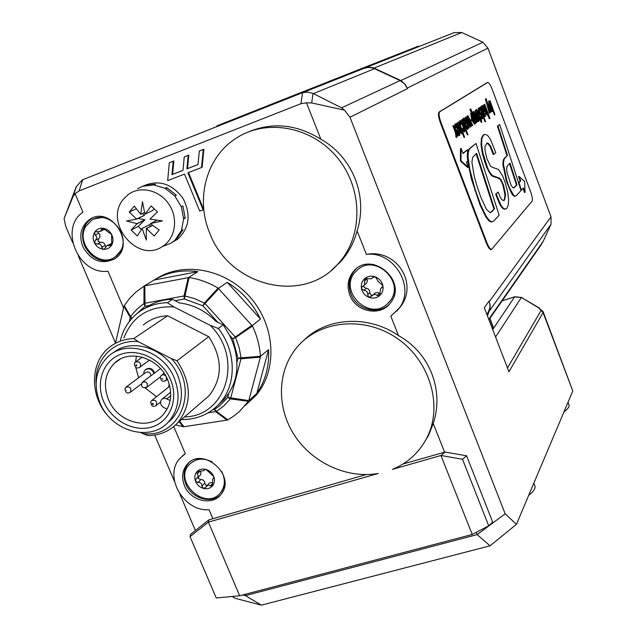<?xml version="1.0" encoding="UTF-8"?>
<svg xmlns="http://www.w3.org/2000/svg" width="637" height="637" viewBox="0 0 637 637"><rect width="100%" height="100%" fill="white"/><g stroke="black" fill="none" stroke-linecap="round" stroke-linejoin="round"><path stroke-width="0.96" d="M111.706 244.998C109.747 248.127 106.905 249.553 103.178 249.258L101.602 247.244C101.355 244.712 99.898 243.66 97.222 244.082L94.571 243.055L95.263 240.34C97.182 238.469 97.166 236.685 95.208 235.005L94.459 232.569L95.064 231.948L100.495 231.295L101.92 228.484L102.979 228.261L111.626 234.488C113.418 238.198 113.442 241.702 111.706 244.998L111.22 245.556L107.127 245.54L104.444 248.932L103.178 249.258C99.444 248.693 96.577 246.623 94.571 243.055C92.787 239.369 92.747 235.873 94.459 232.569C96.394 229.424 99.237 227.99 102.979 228.261C106.729 228.818 109.612 230.897 111.626 234.488L111.706 244.998M104.492 229.105L103.178 230.005M97.708 231.796L99.85 234.655L99.882 237.211L98.711 238.644L98.018 241.343L100.654 242.371L102.525 242.283L104.627 243.796L105.71 247.14M107.78 245.205L111.921 243.35M121.364 250.874L116.531 256.106L114.158 257.491M94.204 218.889L103.958 217.129M85.844 226.366L91.736 220.163C107.78 208.832 131.341 234.408 120.353 251.225L115.353 256.727C99.555 269.156 74.871 243.748 85.844 226.366M212.376 486.039C209.987 488.507 206.945 489.288 203.267 488.364L201.881 486.063C201.865 483.451 200.551 482.249 197.948 482.448L195.527 481.253L195.941 479.223L198.25 476.341L196.865 471.786L203.912 470.6L204.318 469.732L205.982 469.421L213.753 476.556C215.027 480.218 214.565 483.372 212.376 486.039L208.02 485.131L205.345 487.623L203.267 488.364C199.62 487.194 197.04 484.829 195.527 481.253C194.245 477.615 194.691 474.461 196.865 471.786C199.238 469.294 202.279 468.506 205.982 469.421C209.653 470.584 212.24 472.965 213.753 476.556L213.706 478.22L212.758 478.968L212.376 486.039M200.424 471.452L200.981 472.336L200.655 474.645L199.843 475.552M198.465 476.914L198.386 478.419L200.798 479.605L202.598 479.685L204.493 481.421L204.716 483.204L206.093 485.49L207.009 485.505M206.699 485.816L209.621 482.87L212.424 482.543M224.606 485.8L221.851 491.262L220.322 492.966M190.63 463.155L197.773 458.863M221.604 471.316C225.474 479.056 225.235 486.039 220.88 492.282L220.139 493.165C205.353 511.105 173.184 481.771 188.99 464.811L189.109 464.668C195.408 458.417 203.107 457.493 212.217 461.889M379.564 295.711C376.427 298.164 372.876 298.697 368.919 297.312L367.621 294.74C367.844 292.009 366.594 290.56 363.87 290.384L361.537 288.752L362.039 286.873L364.491 284.978L364.762 278.544L371.108 278.823L373.226 277.318L375.432 276.896L378.442 281.745L382.845 285.503C383.601 289.628 382.503 293.028 379.564 295.711L377.088 295.496C375.44 293.983 373.72 294.135 371.92 295.966L368.919 297.312C365.041 295.664 362.58 292.805 361.537 288.752C360.765 284.643 361.84 281.243 364.762 278.544C367.883 276.076 371.443 275.518 375.432 276.896C379.334 278.552 381.802 281.419 382.845 285.503L382.574 287.152L380.671 288.537L379.564 295.711M366.347 278.003L367.453 280.495L366.665 282.987L365.837 283.744M363.791 285.647L363.735 286.722L366.06 288.346L367.923 288.688L369.723 290.775L369.794 292.678L371.076 295.234L372.772 295.146M372.749 295.17L375.201 292.893L377.797 292.502L380.361 294.047M394.765 286.523C395.028 291.595 393.746 296.117 390.919 300.083L388.729 302.607M358.145 269.284C362.668 265.525 367.987 263.965 374.102 264.602M357.365 269.961C374.962 253.168 405.538 281.88 390.194 300.823L386.954 304.287C368.473 321.271 338.12 290.472 355.223 272.11L357.365 269.961M440.955 455.487L392.408 469.397C407.608 463.107 419.05 452.692 426.718 438.145C443.312 406.31 430.301 361.06 397.313 338.486C364.523 315.602 319.288 320.22 296.818 347.483C277.079 371.045 276.418 407.6 294.445 435.262C312.433 462.964 347.149 478.976 378.282 473.45L208.395 522.125L208.848 519.888L190.582 534.324L190.033 536.633L208.395 522.125L239.663 595.786L472.224 534.467L440.955 455.487L462.51 459.269L466.603 455.789L445.104 452.055L440.955 455.487M445.104 452.055L403.006 464.007M208.848 519.888L366.14 474.589M462.51 459.269L488.706 525.812L472.224 534.467M466.603 455.789L492.656 522.069L488.706 525.812M190.033 536.633L216.23 597.96L239.663 595.786M303.937 340.23C326.869 317.226 368.377 314.734 398.491 335.603C429.672 352.667 444.323 390.322 433.248 423.501L444.562 452.143M247.889 132.13C272.302 121.85 296.619 124.215 320.857 139.224C352.922 157.212 368.194 196.475 357.094 230.881L366.402 254.418C393.682 250.755 415.722 286.992 399.232 308.133L390.823 316.183L398.491 335.603M357.094 230.881C353.981 242.665 348.519 252.913 340.699 261.632L331.941 269.793M123.546 308.005L107.94 271.195C78.757 275.319 58.66 228.452 82.937 212.193L75.102 193.696L79.123 190.885L300.951 103.696L306.477 102.836L320.857 139.224M155.874 279.022C183.552 260.875 226.008 268.91 250.691 297.845C275.614 326.574 277.605 370.129 256.066 395.322L245.675 405.1M212.806 518.622L209.04 509.735C183.432 511.758 163.096 475.728 180.12 458.178L185.303 453.735L173.782 426.543M184.451 485.633C181.378 477.686 182.182 470.727 186.872 464.739C201.953 445.319 237.028 475.465 221.103 494.232C212.591 506.319 190.344 501.001 184.451 485.633M82.762 246.575C78.677 234.965 81.003 225.896 89.737 219.367C110.886 204.835 136.66 244.887 115.082 258.614C101.88 265.103 91.107 261.098 82.762 246.575M349.832 295.106C346.687 286.379 347.834 278.568 353.264 271.673C370.463 249.561 408.301 280.543 390.8 302.495C381.157 316.979 355.924 312.305 349.832 295.106M143.906 185.701C158.955 179.507 171.966 183.695 182.954 198.282C191.259 214.542 189.452 228.205 177.516 239.257L172.237 242.307M173.829 160.97L169.307 162.761L173.829 160.97L172.587 174.371L182.978 170.35M188.799 155.117L184.252 156.917L188.799 155.117L187.509 168.598L198.003 164.529M199.325 151.025L203.888 149.217L202.112 167.268L201.507 167.547L203.283 149.48L199.325 151.025L198.003 164.569L186.888 168.877L188.178 155.388M188.528 172.555L203.729 209.549L203.123 209.868L187.891 172.802L201.507 167.547M232.139 596.487L235.324 598.358L261.393 605.15L245.436 595.619L244.919 594.401M242.737 594.974L245.436 595.619L477.169 534.602L490.036 545.813L516.44 524.347L505.165 513.804L477.169 534.602L476.269 532.341M433.248 423.501L428.558 435.342L423.979 442.986M268.551 349.673C269.363 366.156 265.462 380.711 256.846 393.332L268.551 349.673L260.453 356.274C259.729 345.899 257.053 335.826 252.435 326.033L218.061 288.091C208.848 282.621 199.198 279.102 189.101 277.533L144.4 285.894L135.769 292.192L129.534 298.474L124.032 305.935L115.448 343.319M227.218 282.318C241.765 291.3 252.849 303.538 260.469 319.026L227.218 282.318L218.467 288.322M137.632 188.663L144.225 185.558L155.444 184.189L153.804 184.921L165.15 188.321L174.825 195.989L176.401 195.217L166.751 187.573L166.225 188.91M183.623 217.91L185.2 218.061L182.891 205.942L181.322 206.73L183.639 218.881L181.449 230.546L183.002 229.694L176.68 239.066L170.82 243.238L162.706 246.447M166.002 245.141L167.181 244.68M169.307 162.761L167.674 180.605L184.507 174.108L199.739 211.134L203.123 209.868M172.587 174.371L171.958 174.657L173.192 161.241M184.252 156.917L182.978 170.39L171.958 174.657M187.509 168.598L186.888 168.877M203.888 149.217L203.283 149.48M209.828 233.349C229.599 286.459 303.331 304.892 338.351 263.543C363.042 236.622 363.273 189.396 337.769 158.191C312.536 126.755 266.959 118.132 236.423 138.046C206.308 156.782 195.129 198.991 209.828 233.349M154.162 280.025C167.205 272.286 181.776 269.499 197.86 271.649L154.162 280.025L144.4 285.894M366.402 254.418C396.413 248.478 418.82 283.648 400.267 307.026L396.875 311.087M505.165 513.804L349.976 117.232L407.505 88.623L405.18 84.315L400.856 80.565L373.481 67.809L368.664 67.196L364.157 68.27L368.632 67.363L373.202 68.071L400.084 80.573L404.551 83.853L407.505 88.623M344.498 110.161L311.708 102.947L313.03 93.424L341.591 107.844L344.498 110.161L349.976 117.232M306.477 102.836L311.708 102.947M73.072 196.522L64.074 218.61L76.209 186.864L73.072 196.522L75.102 193.696M72.69 242.681L65.77 226.446L64.074 218.61M78.335 255.923L115.504 343.104M154.703 435.063L174.506 481.516M179.865 494.089L195.392 530.517M182.238 456.044L185.303 453.735M92.612 217.918L91.489 218.563C82.77 225.084 80.453 234.129 84.514 245.707C91.64 258.821 101.474 263.352 114.015 259.315M356.075 268.957L354.395 270.701C348.98 277.581 347.834 285.368 350.963 294.071C356.577 309.638 378.418 315.53 389.358 304.271M188.831 462.804L188.337 463.354C183.655 469.326 182.843 476.277 185.916 484.2C191.403 498.349 211.158 504.424 220.665 494.774M528.654 495.435C534.212 491 536.171 487.504 534.523 484.94L533.838 483.172M261.393 605.15L490.036 545.813M563.952 411.9C568.22 408.707 569.844 406.223 568.825 404.455L568.013 402.297M487.536 315.769L490.084 308.316L490.124 304.932L489.304 301.588L489.112 301.094L484.295 307.703L508.955 371.785L543.09 312.568L572.79 390.983L543.202 311.923M572.79 390.983L516.44 524.347M313.03 93.424L307.767 92.102L302.575 92.707L300.951 103.696M364.157 68.27L302.575 92.707M301.659 93.034L83.527 179.387L418.613 46.692L418.405 46.143L360.94 68.812L216.851 125.879L217.098 126.484M76.209 186.864L82.085 180.064L83.527 179.387M348.726 73.645L402.25 52.513M333.31 79.752L337.124 78.24M331.59 80.429L333.286 79.705M303.403 91.593L304.526 91.147M301.588 92.269L303.387 91.553M297.487 93.934L301.604 92.309M285.392 98.727L297.471 93.886M277.541 101.84L285.376 98.703M276.546 102.231L277.525 101.801M271.489 104.237L276.53 102.191M267.612 105.726L271.473 104.197M249.529 112.932L267.628 105.766M246.909 113.967L249.513 112.884M244.616 114.875L246.893 113.919M330.515 80.859L331.574 80.381M326.646 82.388L330.492 80.803M461.817 132.217L460.105 129.733L457.207 123.06L459.739 129.725L462.016 133.491L462.215 130.967L464.596 137.202L459.094 121.778L461.124 128.069L461.698 132.257M461.61 133.643L459.142 129.948L456.61 123.283L457.207 123.06M456.61 123.283L457.493 122.869M461.403 132.13L458.218 122.193L458.807 121.97M458.218 122.193L459.094 121.778M462.382 133.157L463.999 137.417L464.596 137.202M467.916 134.733L467.327 134.948L461.602 119.883L462.47 119.477L467.916 134.733L462.47 119.477M461.602 119.883L462.191 119.668M465.782 120.879L465.472 124.064L464.477 119.159L465.782 120.879L465.201 121.094L464.293 119.469M465.392 123.857L465.201 121.094M467.255 127.973L466.945 126.022L467.534 125.808L467.51 128.069L465.902 125.21L466.762 124L466.077 120.672L464.246 117.933L464.062 120.337L463.171 119L465.966 126.285L467.877 129.231L467.534 125.808M466.945 126.022L467.821 125.6M467.502 129.375L465.376 126.5L465.966 126.285M465.376 126.5L463.505 121.556L464.086 121.341M463.505 121.556L462.589 119.215L463.171 119M462.589 119.215L463.457 118.8M463.282 118.872L463.64 118.148M470.44 120.743L470.21 120.122L470.783 119.907L471.253 121.141L472.359 120.353L471.898 119.127L470.783 119.907M470.727 121.333L471.253 121.141M470.21 120.122L471.898 119.127M474.008 118.315L474.708 122.893L472.614 119.223L471.547 114.31L474.008 118.315L473.434 118.53L471.412 114.596M474.422 122.758L473.434 118.53M471.412 113.195L469.947 109.309L470.783 108.919L472.582 114.564L471.101 113.219C470.687 114.174 471.077 116.197 472.272 119.278L475.043 124.056L475.25 121.627L476.118 122.957L470.783 108.919M475.441 123.299L475.847 123.148M474.469 124.271L475.043 124.056L474.469 124.271L472.113 120.528M471.603 119.238L470.663 113.378M469.947 109.309L470.512 109.094M478.18 120.218L475.21 110.623L476.03 110.233L478.936 121.269L479 118.976L479.844 120.258L476.03 110.233M478.323 121.356L478.936 121.269M478.037 120.274L478.498 120.106M477.487 116.659L478.053 116.452M475.21 110.623L475.775 110.408M482.137 118.769L481.07 118.1M481.015 118.012L480.338 116.563L480.895 116.356L482.695 118.562L482.408 115.257L479.319 111.491L479.12 109.126L480.688 110.464L478.928 107.948L479.12 111.857L482.169 115.536L482.313 117.463L480.895 116.356M480.338 116.563L481.166 116.165M481.906 117.407L481.612 115.743L479.788 114.15L480.346 113.943M479.788 114.15L478.554 112.064L478.355 108.155M478.968 109.365L479.86 110.854L480.417 110.647M487.647 114.979L487.608 112.757L490.012 118.323L484.733 104.301L487.305 113.864L483.141 105.392L485.45 111.531L487.647 114.979M486.947 115.233L487.496 115.034L486.947 115.233L484.048 109.484M483.276 107.43L482.583 105.599L483.141 105.392M482.583 105.599L483.379 105.224M486.899 113.744L483.945 104.675L484.494 104.468M483.945 104.675L484.733 104.301M487.759 114.819L489.224 118.705L489.773 118.498M490.466 212.639L493.962 209.223L476.094 153.7M493.962 209.223L492.218 211.524L490.004 212.67L486.334 209.159L480.768 197.04L477.447 187.525L474.286 176.529L471.921 162.308L472.654 157.371L476.611 153.278L494.551 209.016M493.627 221.158L499.145 215.218L476.014 143.476L470.249 148.166L468.983 149.998L468.203 152.864L468.084 157.331L469.859 169.665L475.329 190.049L480.609 204.692L486.262 216.389L489.367 220.521L491.756 221.78L493.627 221.158M492.457 221.74L491.159 221.987L488.762 220.736L485.657 216.596L480.003 204.907L471.428 179.093L467.988 162.642L467.486 157.546L468.084 157.331M467.486 157.546L467.606 153.079L468.386 150.221L469.66 148.389L476.014 143.476M505.42 209.024L504.17 209.183L502.482 208.18L500.371 205.456L495.642 194.229L496.223 194.03L500.945 205.257L503.063 207.981L504.743 208.984L506.017 208.817C506.582 208.992 507.331 207.694 508.262 204.923L508.637 199.572L507.713 192.151L505.205 182.692L502.665 175.931L498.46 169.458L492.09 167.197L490.394 165.962L486.963 158.764L485.068 150.69L484.94 146.375L487.345 143.014L488.515 143.468L490.633 146.231L493.85 154.361L495.753 152.689L490.514 139.495L488.229 136.127L486.302 134.662L484.797 134.518C484.104 134.081 483.133 135.434 481.891 138.563L481.62 144.607L482.806 152.482L487.6 167.921L489.28 171.472L492.321 175.517L499.519 178.161L500.897 179.395L503.628 185.534L505.523 194.524C505.006 199.341 504.265 201.308 503.294 200.408L501.908 199.739L500.212 197.151L498.174 192.032L496.223 194.03M495.642 194.229L498.174 192.032M503.349 200.4C504.217 200.472 504.751 198.577 504.95 194.723L503.063 185.733L501.653 181.951L502.219 181.752M501.653 181.951L500.332 179.594L497.386 177.803L497.959 177.596M497.386 177.803L492.911 176.457L490.633 174.594L491.207 174.387M490.633 174.594L487.018 168.128L484.693 161.734L485.267 161.519M484.693 161.734L482.225 152.689L481.046 144.814L481.325 138.77C482.567 135.641 483.539 134.296 484.231 134.725M486.588 143.237L487.95 143.675L490.068 146.438L493.285 154.568L493.85 154.361M518.542 182.755L520.158 181.043L518.494 176.6L519.028 176.409L520.7 180.852L518.988 182.668L521.416 190.137L523.407 187.931L525.063 192.326L524.641 181.553L519.028 176.409M522.977 188.409L524.53 192.517L525.063 192.326M520.986 190.288L521.416 190.137M518.566 182.819L518.988 182.668M520.158 181.043L520.7 180.852M468.267 167.284L467.662 167.507L460.416 161.05L461.029 160.827L468.267 167.284L466.348 162.236L467.717 161.105L467.247 155.754L467.662 149.806L463.011 153.485L461.092 148.437L461.029 160.827M460.416 161.05L460.487 148.66L461.092 148.437M462.94 153.286L467.064 150.029M507.028 172.571L506.638 168.399L507.132 166.146L509.99 163.088L517.021 184.826L513.908 187.915L512.721 187.612L511.065 185.16L507.028 172.571M513.533 188.003L516.48 185.017L509.528 163.534M516.48 185.017L517.021 184.826M515.365 196.148L514.401 196.323L513.119 195.503L511.495 193.266L506.319 181.019L506.877 180.82L509.441 187.819L513.677 195.312L514.959 196.124L516.058 195.862L521.05 190.503L499.687 124.494L497.951 125.871L507.49 155.348L504.193 158.963L503.357 163.637L506.877 180.82M511.495 193.266L512.052 193.075M506.319 181.019L502.8 163.836L503.636 159.162L507.49 155.348M506.948 155.547L497.409 126.07L497.951 125.871M497.409 126.07L499.687 124.494M492.481 110.137L490.426 106.65L489.527 102.039L491.66 105.853L492.385 110.169M492.09 110.002L491.119 106.053L489.28 102.382M489.797 100.853L489.288 101.044L490.036 100.694L490.339 102.366L488.993 101.044L490.132 106.721L492.696 111.268L492.839 109.007L494.965 114.644L490.036 100.694M492.974 110.981L494.423 114.843L494.965 114.644M492.154 111.467L492.696 111.268L492.154 111.467L489.59 106.928L488.563 101.203M490.132 112.813L487.743 104.237L491.724 111.658L487.281 102.565L486.19 98.663L490.132 112.813M485.927 98.839L485.378 99.038L489.335 113.195L489.877 112.996M485.378 99.038L486.19 98.663M488.611 107.358L490.904 112.064L491.446 111.857M483.443 108.64L483.204 111.602L482.241 106.992L483.443 108.64L482.886 108.847L482.066 107.319M483.125 111.387L482.886 108.847M484.853 115.289L484.534 113.497L485.083 113.29L485.107 115.401L483.61 112.685L484.367 111.579L483.706 108.457L482.002 105.846L481.883 108.083L481.062 106.801L483.682 113.689L485.458 116.499L485.083 113.29M484.534 113.497L485.346 113.107M485.076 116.643L483.125 113.896L483.682 113.689M483.125 113.896L481.365 109.23L481.922 109.015M481.365 109.23L480.505 107.016L481.062 106.801M480.505 107.016L481.317 106.634M481.126 106.705L481.437 106.053M485.561 121.627L485.004 121.834L479.637 107.605L480.441 107.231L485.561 121.627L480.441 107.231M479.637 107.605L480.194 107.398M480.569 118.179L481.039 118.012L480.617 118.307L476.787 109.397L476.842 110.854L477.838 111.794L480.37 118.49L479.892 118.832L480.306 119.923L480.784 119.581L481.779 122.232L481.039 118.012M480.274 119.931L481.222 122.439L481.779 122.232M479.78 120.114L480.306 119.923M480.37 118.49L479.892 118.832M479.804 118.697L477.28 112.001L477.838 111.794M477.28 112.001L476.739 110.894M476.333 111.045L476.842 110.854M475.974 110.257L476.444 109.803M475.879 110.01L476.221 109.604M476.739 122.503L476.165 122.718L472.312 112.598L472.885 112.383L476.739 122.503L474.087 112.574L478.419 121.285L476.038 114.979L473.888 111.371L473.753 113.72L472.885 112.383M472.312 112.598L473.148 112.2M472.949 112.271L473.315 111.579M473.936 112.892L477.599 121.683L478.164 121.476M471.077 126.604L468.458 117.431L472.71 125.417L467.996 115.711L470.401 125.29L466.053 117.033L469.151 127.997L466.825 118.665L471.077 126.604M467.821 122.161L470.178 127.05L470.759 126.835M468.251 127.113L468.561 128.212L469.151 127.997M467.869 125.76L465.472 117.248L466.053 117.033M465.472 117.248L466.316 116.858M468.856 122.121L467.144 116.109L467.725 115.894M467.144 116.109L467.996 115.711M469.437 120.855L471.842 125.847L472.423 125.632M463.824 130.402L462.717 125.776L460.734 121.946M463.306 125.561L464.285 130.45L462.43 128.722L464.676 131.628C465.193 130.696 464.835 128.594 463.601 125.322L460.455 120.457L460.909 124.709L461.013 121.556L463.306 125.561M460.025 120.616L460.32 124.932L460.909 124.709M464.086 131.843L461.841 128.937L462.43 128.722M461.841 128.937L462.733 128.507M457.079 130.999L458.624 129.916L459.245 134.073L457.079 130.999M458.807 134.033L458.083 130.298M456.036 128.18L455.933 125.067L458.186 128.738L456.323 130.052C457.541 133.332 458.584 135.092 459.452 135.331L459.699 135.243C460.24 134.28 459.874 132.138 458.616 128.825L455.59 123.833L456.036 128.18M454.977 124.056L455.129 128.618L455.726 128.395M459.094 135.458L458.847 135.554C457.979 135.307 456.936 133.547 455.718 130.274L456.323 130.052M455.718 130.274L458.186 128.738M457.589 128.961L455.606 125.385M456.012 136.175L455.312 132.321L452.843 125.847L453.743 125.425L455.917 132.098L456.817 137.313L456.936 134.805L457.86 136.167L453.743 125.425M456.339 136.055L455.734 136.278L456.211 137.536L456.817 137.313M455.312 132.321L455.917 132.098M452.843 125.847L453.448 125.624M530.51 191.458L492.282 89.586C490.506 85.087 488.993 82.691 487.759 82.404L439.705 111.809C438.551 113.227 439.012 116.882 441.083 122.766L486.7 242.211C488.507 246.702 490.124 249.131 491.549 249.505L532.102 201.077C532.763 199.58 532.229 196.371 530.51 191.458M491.485 249.497L490.936 249.712C489.503 249.338 487.886 246.909 486.087 242.426L440.462 122.997C438.391 117.112 437.938 113.458 439.092 112.04L487.194 82.611M489.909 318.412L493.428 327.553L492.672 329.106M543.043 311.509L538.83 307.958L543.09 312.568L543.003 311.429M539.42 308.045L521.424 297.471L538.83 307.958M522.244 297.67L514.656 296.858L492.791 329.417M521.982 297.551L514.975 296.723L502.123 300.879M489.112 301.094L489.885 304.056L489.893 307.822L487.194 314.885M540.487 245.802L543.25 241.208L551.021 224.232L551.005 216.779L487.934 48.133L482.894 42.225L461.777 32.503L454.205 32.591L418.605 46.684M184.563 416.877C226.422 416.502 243.947 357.723 210.13 325.284L218.332 328.485L223.213 324.79L215.999 321.462C205.456 310.768 193.226 304.582 179.315 302.909L172.579 299.318L167.396 302.694L173.957 306.97C149.384 305.593 132.687 315.904 123.865 337.905M210.13 325.284L173.957 306.97M172.579 299.318C164.553 299.35 156.821 301.405 149.369 305.457L144.145 308.786M218.013 405.14L224.304 399.208L228.85 393.148C234.814 383.864 237.474 373.672 236.829 362.572C236.462 353.105 234.01 343.964 229.463 335.15L223.213 324.79M174.968 300.712L184.316 298.976L184.977 295.958L184.029 295.95L184.316 298.976L202.877 305.808L217.958 322.449M218.061 288.091L204.381 303.093L194.866 298.721L184.977 295.958L189.101 277.533M260.469 319.026L252.252 325.603M256.846 393.332L248.701 400.968L260.493 356.704M175.597 424.951L183.639 426.782L227.473 420.046L233.293 416.447L239.584 411.406L248.701 400.968M197.86 271.649L188.679 277.461M229.463 335.15L232.768 338.796L235.626 337.57L235.069 336.71L205.178 303.73L204.381 303.093L202.877 305.808L218.762 288.672M260.453 356.274L241.057 357.843L239.146 347.587L235.626 337.57L252.435 326.033M251.926 325.276L232.768 338.796L237.967 358.185L240.993 358.806L241.057 357.843L237.967 358.185L236.829 362.572M228.85 393.148L227.727 397.456L230.323 398.866L230.721 398.045L240.993 358.806L260.374 357.126M227.815 419.863L216.516 411.375L223.985 405.777L230.323 398.866L248.454 401.318M208.076 412.872L216.516 411.375L214.518 409.44L215.672 411.685L227.059 420.117M179.021 421.662L183.201 426.718M123.928 306.349L130.259 317.457L130.625 316.629L124.239 305.601M144.042 286.117L143.97 303.594L137.664 308.563L133.069 313.428L130.625 316.629L131.931 318.412M188.257 277.549L184.029 295.95L144.798 303.26L143.97 303.594L145.061 306.254L144.79 285.83M120.449 340.166C123.164 329.512 128.563 320.761 136.652 313.89C145.34 306.779 155.587 303.045 167.396 302.694M218.332 328.485C236.431 351.321 236.805 384.676 219.749 403.277C209.907 414.01 197.462 419.433 182.413 419.56L181.744 419.313M169.187 383.976L168.67 387.065M126.397 386.842L145.746 372.526C148.66 371.26 150.38 372.35 150.905 375.806M154.019 373.465C151.909 368.934 148.947 367.764 145.132 369.954L144.01 371.642L143.723 374.023M145.881 369.388C149.687 367.294 152.625 368.481 154.68 372.964M156.551 396.66L145.18 388.029M138.587 377.821L135.745 367.358M135.577 361.896L136.445 356.099M140.833 432.619L142.497 433.494C180.104 439.347 200.623 388.53 171.305 358.583L138.197 341.615C114.015 339.107 94.18 359.515 96.091 383.888M167.348 423L172.03 418.796C182.166 406.764 184.085 392.368 177.787 375.599C167.483 349.028 132.313 336.814 113.37 352.794M106.721 414.154L105.869 413.532C89.865 393.125 90.788 362.764 108.394 348.152C115.488 342.133 123.936 338.94 133.738 338.589L138.197 341.615M143.317 325.013C150.133 319.248 158.223 316.167 167.579 315.785L133.738 338.589M171.305 358.583L177.022 360.765L208.737 336.686C222.751 358.209 222.854 377.892 209.063 395.728L202.287 401.573M177.022 360.765C191.856 383.458 192.095 404.121 177.755 422.753C169.896 431.106 160.014 435.389 148.11 435.597L142.497 433.494M208.737 336.686L167.579 315.785M167.061 409.209L163.582 407.409C160.341 405.068 159.696 402.425 161.647 399.463L163.287 398.451L165.294 398.3L170.159 400.514M108.457 399.558C117.367 422.275 148.652 431.233 162.984 414.83C171.265 405.164 172.858 393.555 167.754 379.994C159.21 357.938 129.494 348.543 114.74 362.939C105.033 372.78 102.939 384.995 108.457 399.558M103.688 401.597C95.279 382.431 103.298 360.184 121.221 354.188C139.025 347.898 162.339 359.817 170.501 379.556C178.933 399.216 170.151 421.383 152.203 426.886C134.383 432.682 111.833 420.842 103.688 401.597M99.969 402.823C92.97 384.374 95.677 368.966 108.091 356.593C126.659 338.836 163.709 350.7 174.371 378.282C180.709 395.139 178.79 409.607 168.614 421.694C150.722 442.604 111.204 431.424 99.969 402.823M185.2 218.061L183.639 218.881M165.15 188.321L166.751 187.573M174.825 195.989L181.322 206.73M181.449 230.546L175.111 239.942M142.569 186.299L153.804 184.921M123.817 198.768L127.981 194.747C139.981 185.391 159.632 189.914 169.028 204.381C178.623 218.706 175.302 238.843 162.308 246.607C137.051 263.877 103.051 221.692 123.817 198.768M142.481 201.69L144.917 214.279L151.192 205.95L157.443 211.954L149.95 219.112L162.459 220.896L150.388 223.611L159.202 230.005L154.146 235.993L146.327 228.452L146.311 240.061L142.123 228.46L137.321 235.977L131.126 230.021L137.114 223.635L126.484 220.983L136.66 219.152L129.287 212.081L134.28 206.046L140.705 214.295L142.481 201.69M131.126 230.021L138.237 226.438L141.374 229.455M137.051 223.818L144.814 219.948L138.237 226.438M138.062 218.467L144.878 219.765L137.114 223.635M136.565 218.961L144.44 215.338L136.66 219.152M142.33 213.506L144.336 215.155M129.287 212.081L136.27 208.761M144.503 212.447L140.705 214.295M142.123 228.46L149.83 224.527L150.34 226.398M158.605 229.607L159.083 230.14M146.518 228.54L152.649 225.394M145.085 214.183L152.617 210.513L144.917 214.279M153.963 208.689L152.776 210.417M152.498 225.291L146.327 228.452M150.388 223.611L157.1 220.203M101.426 229.495L103.64 228.436M95.263 240.34L98.711 238.644M95.208 235.005L98.655 233.341M97.222 244.082L100.654 242.371M101.602 247.244L105.017 245.516M109.787 245.516L111.945 244.417M204.174 470.05L204.835 469.389M213.363 478.483L213.817 478.029M197.191 473.912L199.819 471.332M197.948 482.448L200.798 479.605M201.881 486.063L204.716 483.204M210.306 485.959L212.726 483.483M373.123 277.485L373.768 276.888M381.889 287.653L382.765 286.801M364.579 280.989L366.769 278.99M363.87 290.384L366.06 288.346M367.621 294.74L369.794 292.678M377.088 295.496L379.206 293.426M79.123 190.885L82.699 179.753M224.12 122.997L224.367 123.61M345.27 75.015L345.517 75.644M360.94 68.812L361.187 69.441M418.063 46.278L418.27 46.819M459.142 129.948L459.739 129.725M460.527 128.292L461.124 128.069M463.513 118.203L464.094 117.98M470.528 113.434L471.101 113.219M481.612 115.743L482.169 115.536M478.554 112.064L479.12 111.857M478.212 108.21L478.769 108.003M484.9 111.738L485.45 111.531M486.055 110.289L486.604 110.09M491.621 211.731L492.218 211.524M491.159 221.987L491.756 221.78M488.762 220.736L489.367 220.521M485.657 216.596L486.262 216.389M480.003 204.907L480.609 204.692M474.724 190.264L475.329 190.049M471.428 179.093L472.033 178.878M469.254 169.888L469.859 169.665M467.988 162.642L468.593 162.427M467.606 153.079L468.203 152.864M468.386 150.221L468.983 149.998M469.66 148.389L470.249 148.166M471.237 147.012L471.826 146.797M498.843 202.598L499.424 202.399M497.553 199.604L498.134 199.405M496.478 196.714L497.059 196.507M504.95 194.723L505.523 194.524M503.063 185.733L503.628 185.534M500.332 179.594L500.897 179.395M498.954 178.36L499.519 178.161M494.638 177.022L495.212 176.823M492.911 176.457L493.484 176.25M491.74 175.716L492.321 175.517M488.706 171.679L489.28 171.472M487.018 168.128L487.6 167.921M485.641 164.553L486.222 164.346M482.225 152.689L482.806 152.482M481.046 144.814L481.62 144.607M481.325 138.77L481.891 138.563M491.868 150.515L492.433 150.308M490.068 146.438L490.633 146.231M487.95 143.675L488.515 143.468M504.17 209.183L504.743 208.984M502.482 208.18L503.063 207.981M500.371 205.456L500.945 205.257M514.163 187.501L514.712 187.31M508.875 188.019L509.441 187.819M503.023 166.743L503.58 166.544M502.8 163.836L503.357 163.637M502.959 161.304L503.517 161.105M503.636 159.162L504.193 158.963M504.942 157.395L505.491 157.204M514.401 196.323L514.959 196.124M513.119 195.503L513.677 195.312M491.119 106.053L491.66 105.853M489.59 106.928L490.132 106.721M488.452 101.251L488.993 101.044M481.325 106.092L481.883 105.885M476.07 109.66L476.635 109.453M473.195 114.867L473.769 114.652M473.172 111.634L473.737 111.427M475.138 115.17L475.704 114.963M459.866 120.68L460.455 120.457M454.802 124.119L455.407 123.897M486.087 242.426L486.7 242.211M440.462 122.997L441.083 122.766M439.092 112.04L439.705 111.809M487.042 82.667L487.576 82.46M514.752 296.786L513.565 297.192M489.749 318.643L493.372 328.055M540.988 310.633L507.57 367.828M484.295 307.703L508.955 371.785M495.658 336.862L521.408 297.463M486.891 314.105L488.834 311.374M400.084 80.573L341.591 107.844M313.412 93.607L374.66 68.653M489.423 310.912L551.021 224.232M489.033 319.67L541.474 244.385M489.304 301.588L551.005 216.779M407.306 88.105L487.934 48.133M400.856 80.565L482.894 42.225M374.142 68.04L461.777 32.503M364.643 68.079L454.205 32.591M134.534 315.769L145.061 306.254L149.369 305.457M248.796 400.577L227.727 397.456L219.725 405.745L214.518 409.44L212.83 409.702M184.021 426.734L179.53 421.224M129.311 321.55L130.259 317.457L131.819 318.532M135.84 365.152L136.644 364.882C136.923 366.259 136.652 366.347 135.84 365.152M139.025 367.668L139.798 367.183C141.239 365.216 140.857 363.416 138.643 361.776L135.363 362.071L134.646 363.13M161.83 378.545L163.008 379.15L161.83 378.545M165.047 380.998L166.464 379.517L166.4 377.12M166.01 376.387C164.489 374.612 162.897 374.317 161.225 375.496L160.572 376.483M129.685 392.671L130.394 392.201C131.644 388.005 130.155 386.333 125.935 387.177L125.258 388.196M126.421 390.258C127.687 390.911 127.687 390.911 126.421 390.258M152.195 403.619L153.063 403.396L153.302 404.344L152.561 404.487L152.195 403.619M155.5 405.976L156.208 405.482C157.339 401.222 155.794 399.59 151.59 400.585L150.969 401.525M160.293 376.985L146.932 387.2C142.162 388.443 140.626 386.786 142.33 382.248L145.698 381.889L147.458 383.793L146.932 387.2L146.184 387.71M170.708 395.752L166.91 398.834M100.495 231.295L103.839 229.686M95.064 231.948L95.486 231.749M115.353 256.727L116.531 256.106M203.912 470.6L205.202 469.326M197.486 477.877L200.329 475.075M213.053 478.666L213.889 477.814M220.88 492.282L221.851 491.262M372.932 277.78L373.991 276.808M364.491 284.978L366.673 282.971M362.039 286.873L362.525 286.427M381.3 287.932L382.765 286.515M364.531 278.791L364.953 278.409M390.194 300.823L390.919 300.083M340.699 261.632L338.351 263.543M428.558 435.342L426.718 438.145M89.737 219.367L91.489 218.563M353.264 271.673L354.395 270.701M186.872 464.739L188.337 463.354M399.232 308.133L400.267 307.026M76.376 186.442L73.207 196.204M461.419 133.706L462.016 133.491M467.287 129.454L467.877 129.231M481.93 118.848L482.496 118.641M491.278 221.987L491.875 221.787M486.779 143.221L487.345 143.014M504.6 209.239L505.173 209.04M514.664 196.347L515.214 196.156M484.9 116.706L485.458 116.499M463.895 131.915L464.492 131.7M458.847 135.554L459.452 135.331M490.936 249.712L491.549 249.505M502.163 300.823L513.621 297.129M488.842 319.169L543.25 241.208M256.066 395.322L245.189 405.554M219.749 403.277L224.304 399.208M149.584 360.088L139.829 367.159C136.668 369.014 134.853 367.788 134.399 363.48L135.331 362.095M142.258 357.166L135.856 361.72M167.427 379.23L165.859 380.448C162.746 382.311 160.906 381.093 160.349 376.801L161.193 375.527M164.131 373.282L161.71 375.129M141.295 383.984L130.434 392.169C127.233 394.04 125.425 392.83 125.003 388.554L125.903 387.208M160.508 402.011L156.24 405.443C153.023 407.449 151.192 406.255 150.738 401.859L151.55 400.617M169.776 386.181L152.036 400.235M177.755 422.753L209.063 395.728M142.839 381.866L160.484 368.6M170.668 392.217L162.403 398.858M114.74 362.939L120.266 359.117M168.614 421.694L172.03 418.796M177.516 239.257L172.818 241.877M162.308 246.607L170.82 243.238"/></g></svg>
